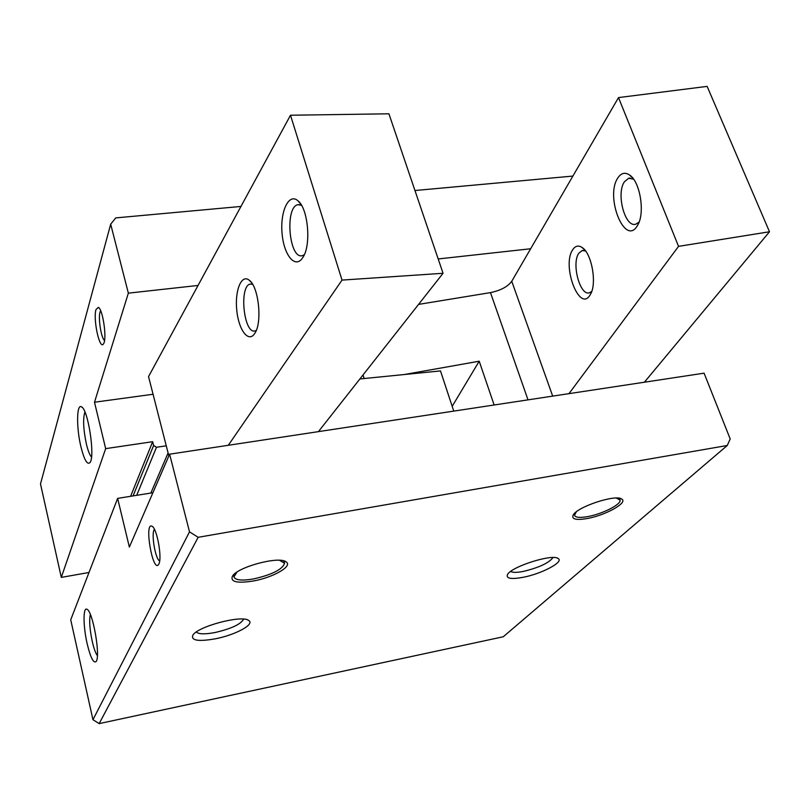 <?xml version="1.0" encoding="UTF-8"?>
<svg xmlns="http://www.w3.org/2000/svg" width="810" height="810" viewBox="0 0 810 810"><rect width="100%" height="100%" fill="white"/><g stroke="black" fill="none" stroke-linecap="round" stroke-linejoin="round"><path stroke-width="1.21" d="M243.618 619.134C240.864 624.267 231.326 628.732 214.984 632.539C204.869 634.412 198.652 634.24 196.324 632.023M215.197 638.837C198.531 641.733 191.049 640.578 192.75 635.394C197.093 626.535 242.403 614.547 248.761 620.521C255.201 624.297 235.244 635.05 215.197 638.837M159.651 560.955C155.257 559.163 150.893 532.575 154.467 529.416M158.811 564.074L158.588 564.479C152.817 573.46 143.917 521.741 151.986 526.227C156.927 527.938 162.405 558.191 158.811 564.074M574.351 514.674L574.128 513.834M619.306 498.241L619.852 499.547M587.098 518.562C576.112 520.374 571.455 519.23 573.146 515.14C576.882 506.928 615.954 493.989 621.746 499.061C628.418 502.585 605.272 515.454 587.098 518.562M169.614 454.187L704.082 373.167L730.205 438.969L727.238 445.5L198.156 537.303L189.51 531.846L169.614 454.187L129.357 547.084L117.632 498.383L152.908 492.723L168.844 455.919L148.544 376.599L290.496 115.233L388.921 113.805L443.05 273.284L318.431 431.629M198.045 285.454L128.355 293.149L110.686 224.178L115.759 217.9L240.955 206.449M414.963 190.522L572.893 176.074M530.661 248.761L438.19 258.957M89.009 572.478L61.297 577.398L40.5 483.934L110.686 224.178M96.005 309.542C92.897 319.089 99.711 350.568 103.477 343.845C107.203 339.491 102.9 308.944 98.334 307.354L96.005 309.542M80.939 446.806C76.312 427.933 76.535 403.471 81.456 406.833C88.007 408.898 95.327 456.526 90.021 462.55C87.288 465.203 84.26 459.948 80.939 446.806M128.355 293.149L94.497 402.226L105.664 448.639L152.655 441.693L153.617 445.459L156.482 447.272L166.263 445.814M61.297 577.398L105.664 448.639M130.612 496.297L152.655 441.693M150.842 493.057L168.095 452.982M91.5 457.093C89.707 455.078 88.007 450.745 86.397 444.093C83.319 429.239 82.822 418.547 84.918 411.986M94.497 402.226L153.07 394.257M727.238 445.5L503.243 636.771L99.164 723.613L92.958 719.715L70.723 619.802L117.632 498.383M92.958 719.715L189.51 531.846M99.164 723.613L198.156 537.303M253.297 581.003C237.31 583.514 230.334 581.965 232.369 576.356C237.036 567.071 279.298 555.751 286.122 561.897C293.19 566.038 273.142 577.54 253.297 581.003M523.017 577.327C511.14 579.464 505.956 578.563 507.465 574.644C510.988 566.737 552.703 553.473 558.191 558.535C564.337 561.856 541.596 573.865 523.017 577.327M87.156 643.717C83.126 626.413 82.964 606.609 86.994 609.302C92.765 611.003 100.744 656.292 96.147 661.497C93.565 663.663 90.558 657.73 87.156 643.717M97.382 655.675C95.59 653.194 93.879 648.456 92.259 641.459C89.707 629.178 89.059 620.176 90.325 614.436M552.987 557.543C549.069 562.94 539.166 567.567 523.28 571.425C516.8 572.66 512.598 572.67 510.695 571.445M233.715 576.092L233.634 574.806M283.652 560.864L284.432 562.747M100.653 310.716L100.045 312.103C98.03 318.168 101.199 338.195 104.53 340.463M616.37 498.049L620.065 500.145C621.28 504.458 602.164 514.097 587.665 516.608C579.656 517.995 575.282 517.529 574.533 515.2L576.274 511.89M279.521 560.287L284.563 563.244C282.548 569.4 272.211 574.634 253.54 578.937C241.805 580.912 235.264 580.223 233.928 576.862L236.915 572.164M359.873 378.958L440.488 370.919L453.772 411.115M290.496 115.233L342.022 280.098L443.05 273.284M304.297 254.735L302.353 255.646C289.038 259.706 284.523 206.56 298.05 204.687L301.533 205.335M302.829 257.499L302.565 257.904C295.144 269.214 283.743 254.998 282.062 233.27C280.047 211.602 288.684 192.871 297.726 200.596C308.154 207.978 311.496 245.369 302.829 257.499M254.796 333.335L254.593 333.649C248.407 343.116 238.636 329.923 236.773 310.341C234.647 290.82 241.34 273.851 249.146 280.139C258.673 286.365 262.531 322.663 254.796 333.335M228.298 445.287L342.022 280.098M256.264 330.429L255.12 330.905C243.759 334.52 238.768 285.657 250.351 284.067L252.598 284.28M364.156 378.533L363.042 374.939M494.14 404.99L479.206 361.209L404.261 374.534M528.009 399.856L490.475 292.613L418.567 304.398M490.475 292.613C500.61 290.496 507.708 286.72 511.748 281.293L618.506 97.585L678.547 246.361L568.974 393.65M572.69 249.753C561.421 265.943 579.788 313.632 590.257 294.658C597.274 284.229 591.816 253.084 581.975 247.394C578.33 245.096 575.242 245.886 572.69 249.753M617.838 177.927C604.695 196.962 625.259 247.506 637.51 225.403C645.297 213.637 640.275 181.663 629.572 175C625.026 172.024 621.118 172.996 617.838 177.927M644.396 382.219L769.5 231.761L707.13 86.386L618.506 97.585M769.5 231.761L678.547 246.361M633.572 179.172L628.671 178.23L624.429 181.764C615.833 193.742 625.117 228.218 635.911 224.137L639.1 222.011M585.549 250.968L582.117 250.533L578.775 253.317C571.273 263.675 580.122 296.409 589.518 292.764L591.725 291.408M452.183 406.326L479.206 361.209M133.083 495.902L153.617 445.459M136.698 495.325L156.482 447.272M552.693 396.12L511.748 281.293M247.769 619.994L248.761 620.521M152.614 526.692L151.986 526.227M620.419 498.494L621.746 499.061M82.185 407.4L81.456 406.833M557.138 558.049L558.191 558.535M284.786 561.219L286.122 561.897M574.148 514.107L574.533 515.2M98.952 307.861L98.334 307.354M233.604 575.647L233.928 576.862M299.538 204.626L298.05 204.687M300.561 203.786L297.726 200.596M251.272 282.325L249.146 280.139M251.414 283.986L250.351 284.067M633.177 178.635L629.572 175M637.956 224.603L637.51 225.403M628.671 178.23L629.988 178.038M582.117 250.533L583.068 250.381M584.759 249.976L581.975 247.394M590.591 294.06L590.257 294.658"/></g></svg>
